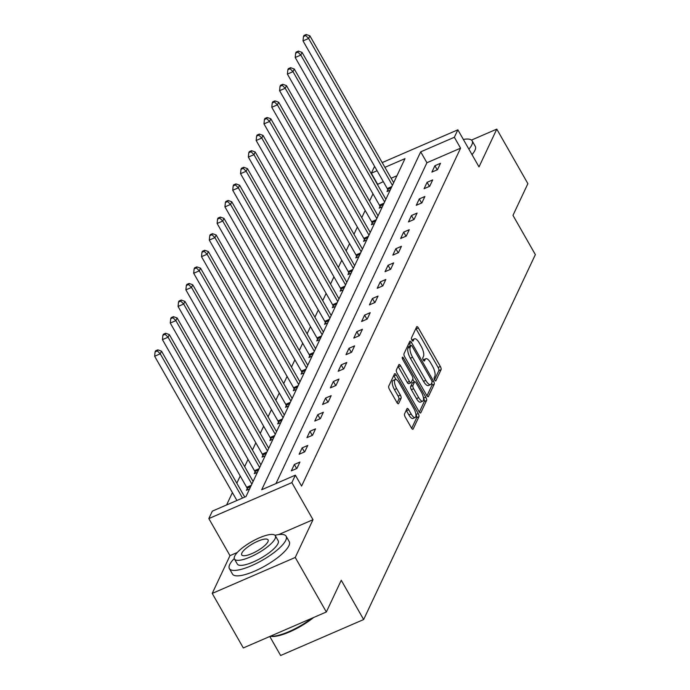<?xml version="1.0" encoding="UTF-8"?>
<svg xmlns="http://www.w3.org/2000/svg" width="690" height="690" viewBox="0 0 690 690"><rect width="100%" height="100%" fill="white"/><g stroke="black" fill="none" stroke-linecap="round" stroke-linejoin="round"><path stroke-width="1.03" d="M434.657 379.983A1.794 0.638 66.6 0 0 435.718 380.906A1.794 0.638 66.6 0 0 435.856 380.751L441.074 369.659A2.562 0.906 66.6 0 0 440.349 366.476L418.364 327.94A2.562 0.906 66.6 0 0 416.855 326.629A2.562 0.906 66.6 0 0 416.656 326.844L411.438 337.936A1.794 0.638 66.6 0 0 411.947 340.17A1.794 0.638 66.6 0 0 413 341.084A1.794 0.638 66.6 0 0 413.146 340.938L413.819 339.497A8.211 2.898 66.6 0 1 414.466 338.816A8.211 2.898 66.6 0 1 419.304 343.008L421.133 346.216A8.211 2.898 66.6 0 1 423.47 356.411L422.789 357.851A1.794 0.638 66.6 0 0 423.306 360.077A1.794 0.638 66.6 0 0 424.359 360.991A1.794 0.638 66.6 0 0 424.497 360.844L425.178 359.412A8.211 2.898 66.6 0 1 425.825 358.722A8.211 2.898 66.6 0 1 430.655 362.914L432.492 366.131A8.211 2.898 66.6 0 1 434.821 376.317L434.148 377.758A1.794 0.638 66.6 0 0 434.657 379.983M404.538 413.931A2.562 0.906 66.6 0 0 405.263 417.122L411.43 427.929A2.562 0.906 66.6 0 0 412.939 429.24A2.562 0.906 66.6 0 0 413.146 429.025L418.942 416.708A2.562 0.906 66.6 0 0 418.209 413.517L396.233 374.989A2.562 0.906 66.6 0 0 394.723 373.678A2.562 0.906 66.6 0 0 394.516 373.885L388.72 386.21A2.562 0.906 66.6 0 0 389.453 389.393L396.897 402.46A2.562 0.906 66.6 0 0 398.415 403.762A2.562 0.906 66.6 0 0 398.613 403.555L401.097 398.277A2.562 0.906 66.6 0 0 400.364 395.094L396.672 388.617A6.865 2.424 66.6 0 1 395.258 379.526A6.865 2.424 66.6 0 1 399.303 383.028L413.767 408.402A6.865 2.424 66.6 0 1 415.182 417.493A6.865 2.424 66.6 0 1 411.137 413.983L408.73 409.757A2.562 0.906 66.6 0 0 407.221 408.446A2.562 0.906 66.6 0 0 407.014 408.661L404.538 413.931M326.344 611.987L243.32 647.945L212.218 593.417L295.242 557.46L326.344 611.987L341.257 580.281L363.647 619.542L535.354 254.61L512.963 215.358L527.885 183.652L496.783 129.125L479.007 166.894L457.858 129.815L454.356 137.267L460.575 148.169L301.59 486.07L295.363 475.168L291.861 482.62L208.837 518.578L212.339 511.126L246.002 496.55L404.987 158.64L384.908 167.342M295.242 557.46L313.01 519.691L291.861 482.62M426.713 395.456A2.562 0.906 66.6 0 0 428.223 396.767A2.562 0.906 66.6 0 0 428.421 396.552L434.226 384.227A2.562 0.906 66.6 0 0 433.493 381.044L411.516 342.507A2.562 0.906 66.6 0 0 410.007 341.196A2.562 0.906 66.6 0 0 409.8 341.412L404.004 353.737A2.562 0.906 66.6 0 0 404.737 356.92L426.713 395.456M426.584 400.467L420.788 412.793A2.562 0.906 66.6 0 1 420.581 413A2.562 0.906 66.6 0 1 419.072 411.689L397.095 373.161A2.562 0.906 66.6 0 1 396.362 369.969L398.846 364.7A2.562 0.906 66.6 0 1 399.044 364.484A2.562 0.906 66.6 0 1 400.554 365.795L409.472 381.423A2.562 0.906 66.6 0 0 410.981 382.734A2.562 0.906 66.6 0 0 411.18 382.519L412.827 379.017A2.562 0.906 66.6 0 0 412.103 375.834L402.822 359.568A1.794 0.638 66.6 0 1 402.451 357.187A1.794 0.638 66.6 0 1 403.503 358.101L425.851 397.285A2.562 0.906 66.6 0 1 426.584 400.467L424.341 401.433L419.322 412.094M496.783 129.125L471.477 140.079M269.781 636.482L280.623 655.5L363.647 619.542M460.575 148.169L426.92 162.745L275.966 483.569M434.898 165.729L431.888 172.112L437.503 169.68L440.505 163.297L434.898 165.729L437.219 169.809M427.084 182.324L424.083 188.706L429.689 186.283L432.699 179.9L427.084 182.324L429.413 186.404M419.279 198.927L416.268 205.31L421.883 202.877L424.885 196.495L419.279 198.927L421.599 202.998M411.464 215.522L408.463 221.904L414.069 219.472L417.079 213.089L411.464 215.522L413.793 219.601M403.659 232.116L400.657 238.499L406.263 236.075L409.265 229.692L403.659 232.116L405.979 236.196M395.844 248.719L392.843 255.102L398.458 252.669L401.459 246.287L395.844 248.719L398.173 252.79M388.039 265.314L385.037 271.696L390.644 269.264L393.645 262.881L388.039 265.314L390.368 269.393M380.233 281.908L377.223 288.291L382.838 285.867L385.839 279.485L380.233 281.908L382.553 285.988M372.419 298.511L369.417 304.894L375.024 302.462L378.034 296.079L372.419 298.511L374.748 302.582M364.613 315.106L361.603 321.488L367.218 319.056L370.22 312.673L364.613 315.106L366.933 319.185M356.799 331.7L353.798 338.083L359.404 335.659L362.414 329.277L356.799 331.7L359.128 335.78M348.993 348.303L345.992 354.686L351.598 352.254L354.6 345.871L348.993 348.303L351.314 352.374M341.179 364.898L338.178 371.28L343.793 368.848L346.794 362.466L341.179 364.898L343.508 368.978M333.373 381.492L330.372 387.875L335.978 385.451L338.98 379.069L333.373 381.492L335.694 385.572M325.568 398.096L322.558 404.478L328.173 402.046L331.174 395.663L325.568 398.096L327.888 402.166M317.754 414.69L314.752 421.072L320.358 418.64L323.36 412.258L317.754 414.69L320.082 418.77M309.948 431.285L306.938 437.667L312.553 435.243L315.554 428.861L309.948 431.285L312.268 435.364M302.134 447.888L299.132 454.27L304.738 451.838L307.749 445.455L302.134 447.888L304.463 451.959M294.328 464.482L291.327 470.865L296.933 468.432L299.934 462.05L294.328 464.482L296.648 468.562M383.295 181.634L377.396 184.463M372.98 193.838L369.59 201.057M365.174 210.441L361.776 217.652M357.36 227.036L353.97 234.255M349.554 243.63L346.156 250.849M341.748 260.234L338.35 267.444M333.934 276.828L330.536 284.047M326.129 293.423L322.73 300.642M318.314 310.026L314.925 317.236M310.509 326.62L307.11 333.839M302.694 343.215L299.305 350.434M294.889 359.818L291.49 367.028M287.083 376.412L283.685 383.631M279.269 393.007L275.871 400.226M271.463 409.61L268.065 416.82M263.649 426.204L260.259 433.423M255.843 442.799L252.445 450.018M248.029 459.402L244.639 466.613M240.224 475.997L236.825 483.216M232.418 492.591L226.596 504.951M396.957 175.726L391.127 178.244M387.823 189.828L387.012 191.553L390.143 190.19M380.018 206.422L379.207 208.147L382.338 206.793M372.203 223.025L371.393 224.742L374.532 223.388M364.398 239.62L363.587 241.345L366.718 239.982M356.583 256.214L355.773 257.939L358.912 256.585M348.778 272.817L347.967 274.534L351.098 273.18M340.964 289.412L340.153 291.137L343.292 289.774M333.158 306.006L332.347 307.731L335.478 306.377M325.352 322.61L324.541 324.326L327.672 322.972M317.538 339.204L316.727 340.929L319.867 339.566M309.732 355.798L308.922 357.524L312.053 356.169M301.918 372.402L301.107 374.118L304.247 372.764M294.113 388.996L293.302 390.721L296.433 389.358M286.298 405.591L285.488 407.316L288.627 405.962M278.493 422.194L277.682 423.91L280.813 422.556M270.687 438.788L269.876 440.513L273.007 439.151M262.873 455.383L262.062 457.108L265.202 455.754M255.067 471.986L254.256 473.702L257.387 472.348M247.253 488.58L246.442 490.305L249.582 488.943M237.334 552.466L229.986 555.648L212.218 593.417M229.986 555.648L208.837 518.578M377.551 184.126L371.332 173.225L374.575 166.342M454.356 137.267L420.702 151.843L261.708 489.745L295.363 475.168M382.191 162.59L457.858 129.815M377.076 170.732L371.332 173.225M426.92 162.745L420.702 151.843M313.01 519.691L278.613 534.595M425.825 358.722L423.574 359.697A8.211 2.898 66.6 0 0 423.229 359.939M414.466 338.816L412.223 339.791A8.211 2.898 66.6 0 0 411.87 340.032M434.536 379.759L438.831 370.634A2.562 0.906 66.6 0 0 438.107 367.442L416.122 328.906A2.562 0.906 66.6 0 0 415.872 328.509M410.516 345.664L409.274 343.482A2.562 0.906 66.6 0 0 409.015 343.077M426.963 395.853L431.983 385.201A2.562 0.906 66.6 0 0 431.699 382.959M431.974 382.381A1.794 0.638 66.6 0 0 431.466 380.147L412.172 346.32A1.794 0.638 66.6 0 0 411.111 345.405A1.794 0.638 66.6 0 0 410.973 345.552L410.257 347.07A8.211 2.898 66.6 0 0 412.594 357.265L425.782 380.38A8.211 2.898 66.6 0 0 430.62 384.58A8.211 2.898 66.6 0 0 431.259 383.89L431.974 382.381M409.075 346.38A1.794 0.638 66.6 0 0 408.868 346.38A1.794 0.638 66.6 0 0 408.73 346.527L410.973 345.552M430.62 384.58L428.369 385.546A8.211 2.898 66.6 0 1 423.539 381.354L410.352 358.231A8.211 2.898 66.6 0 1 408.014 348.045L408.73 346.527M408.937 383.493A2.562 0.906 66.6 0 1 408.739 383.709A2.562 0.906 66.6 0 1 407.229 382.398L398.311 366.77A2.562 0.906 66.6 0 0 398.061 366.364M412.741 379.207L414.328 381.984M423.479 398.018L425.851 397.285M418.718 397.638A6.865 2.424 66.6 0 0 422.763 401.14A6.865 2.424 66.6 0 0 421.349 392.049L416.251 383.114A2.562 0.906 66.6 0 0 414.742 381.803A2.562 0.906 66.6 0 0 414.535 382.019L412.896 385.52A2.562 0.906 66.6 0 0 413.621 388.703L418.718 397.638L416.475 398.613A6.865 2.424 66.6 0 0 420.521 402.115L422.763 401.14M412.793 382.778A2.562 0.906 66.6 0 0 412.499 382.778A2.562 0.906 66.6 0 0 412.292 382.993L414.535 382.019M416.475 398.613L411.378 389.678A2.562 0.906 66.6 0 1 410.645 386.486L412.292 382.993M424.341 401.433A2.562 0.906 66.6 0 0 423.608 398.251M415.182 417.493L412.939 418.459A6.865 2.424 66.6 0 1 408.894 414.957L406.488 410.731A2.562 0.906 66.6 0 0 406.229 410.326M395.258 379.526L393.015 380.501A6.865 2.424 66.6 0 0 394.43 389.591L396.672 388.617M397.155 402.856L398.846 399.251A2.562 0.906 66.6 0 0 398.121 396.069L394.43 389.591M396.017 379.517L393.99 375.955A2.562 0.906 66.6 0 0 393.74 375.55M411.68 428.335L416.7 417.674A2.562 0.906 66.6 0 0 415.966 414.492L415.898 414.362M393.671 182.703L309.879 35.811L308.628 38.468L303.022 40.9L387.245 188.551A2.613 0.923 -113.4 0 1 387.668 189.448L388.289 190.992M305.704 35.561L306.205 34.5L303.962 35.475L303.462 36.535L305.704 35.561L308.628 38.468L392.42 185.36M306.205 34.5L309.879 35.811M303.022 40.9L303.462 36.535M468.898 149.169A32.672 9.091 -29.7 0 0 471.822 144.9A32.672 9.091 -29.7 0 0 472.158 140.863A32.672 9.091 -29.7 0 0 463.352 139.432M472.012 154.62A32.672 9.091 -29.7 0 0 474.936 150.351A32.672 9.091 -29.7 0 0 475.272 146.315L472.158 140.863M234.255 558.52A32.672 9.091 -29.7 0 0 229.71 564.558A32.672 9.091 -29.7 0 0 229.373 568.595A32.672 9.091 -29.7 0 0 256.861 563.195A32.672 9.091 -29.7 0 0 285.807 540.261A32.672 9.091 -29.7 0 0 286.134 536.216A32.672 9.091 -29.7 0 0 274.982 535.293M229.373 568.595L232.478 574.054A32.672 9.091 -29.7 0 0 259.975 568.646A32.672 9.091 -29.7 0 0 288.912 545.712A32.672 9.091 -29.7 0 0 289.248 541.667L286.134 536.216M275.327 535.733L278.191 540.753A23.529 6.546 150.3 0 1 277.949 543.66A23.529 6.546 150.3 0 1 257.111 560.177A23.529 6.546 150.3 0 1 237.317 564.066L234.462 559.047A23.529 6.546 -29.7 0 0 254.248 555.157A23.529 6.546 -29.7 0 0 275.086 538.649A23.529 6.546 -29.7 0 0 275.327 535.733A23.529 6.546 -29.7 0 0 255.533 539.623A23.529 6.546 -29.7 0 0 234.695 556.14A23.529 6.546 -29.7 0 0 234.462 559.047M241.88 553.026A15.163 4.218 -29.7 0 0 241.724 554.907A15.163 4.218 -29.7 0 0 254.481 552.397A15.163 4.218 -29.7 0 0 267.91 541.754A15.163 4.218 -29.7 0 0 268.065 539.882A15.163 4.218 -29.7 0 0 255.309 542.383A15.163 4.218 -29.7 0 0 241.88 553.026M270.402 636.215A32.672 9.091 -29.7 0 0 311.802 618.292M313.596 617.507A31.895 8.875 150.3 0 1 270.454 636.284L270.316 636.249M385.857 199.298L302.073 52.406L300.823 55.062L295.208 57.494L379.431 205.154A2.613 0.923 -113.4 0 1 379.862 206.043L380.483 207.595M297.899 52.164L298.399 51.095L296.157 52.069L295.656 53.13L297.899 52.164L300.823 55.062L384.606 201.963M298.399 51.095L302.073 52.406M295.208 57.494L295.656 53.13M378.051 215.901L294.268 69L293.009 71.665L287.402 74.089L371.625 221.749A2.613 0.923 -113.4 0 1 372.048 222.637L372.669 224.19M290.085 68.758L290.585 67.698L288.342 68.664L287.842 69.733L290.085 68.758L293.009 71.665L376.8 218.558M290.585 67.698L294.268 69M287.402 74.089L287.842 69.733M370.245 232.496L286.454 85.603L285.203 88.26L279.597 90.692L363.811 238.343A2.613 0.923 -113.4 0 1 364.242 239.24L364.863 240.784M282.279 85.353L282.779 84.292L280.537 85.267L280.037 86.328L282.279 85.353L285.203 88.26L368.995 235.152M282.779 84.292L286.454 85.603M279.597 90.692L280.037 86.328M362.431 249.09L278.648 102.198L277.397 104.854L271.782 107.286L356.005 254.946A2.613 0.923 -113.4 0 1 356.437 255.835L357.049 257.387M274.465 101.956L274.965 100.887L272.723 101.861L272.222 102.922L274.465 101.956L277.397 104.854L361.18 251.755M274.965 100.887L278.648 102.198M271.782 107.286L272.222 102.922M354.626 265.693L270.834 118.792L269.583 121.457L263.977 123.881L348.191 271.541A2.613 0.923 -113.4 0 1 348.623 272.429L349.244 273.982M266.659 118.551L267.159 117.49L264.917 118.456L264.417 119.525L266.659 118.551L269.583 121.457L353.375 268.35M267.159 117.49L270.834 118.792M263.977 123.881L264.417 119.525M346.811 282.288L263.028 135.395L261.777 138.052L256.163 140.484L340.386 288.135A2.613 0.923 -113.4 0 1 340.817 289.032L341.438 290.576M258.853 135.145L259.354 134.084L257.103 135.059L256.602 136.12L258.853 135.145L261.777 138.052L345.561 284.944M259.354 134.084L263.028 135.395M256.163 140.484L256.602 136.12M339.006 298.882L255.214 151.99L253.963 154.646L248.357 157.079L332.58 304.738A2.613 0.923 -113.4 0 1 333.003 305.627L333.624 307.179M251.039 151.748L251.54 150.679L249.297 151.653L248.797 152.714L251.039 151.748L253.963 154.646L337.755 301.547M251.54 150.679L255.214 151.99M248.357 157.079L248.797 152.714M331.191 315.485L247.408 168.584L246.157 171.249L240.543 173.673L324.766 321.333A2.613 0.923 -113.4 0 1 325.197 322.221L325.818 323.774M243.234 168.343L243.734 167.282L241.491 168.248L240.991 169.317L243.234 168.343L246.157 171.249L329.941 318.142M243.734 167.282L247.408 168.584M240.543 173.673L240.991 169.317M323.386 332.08L239.594 185.187L238.343 187.844L232.737 190.276L316.96 337.928A2.613 0.923 -113.4 0 1 317.383 338.825L318.004 340.377M235.419 184.937L235.92 183.876L233.677 184.851L233.177 185.912L235.419 184.937L238.343 187.844L322.135 334.745M235.92 183.876L239.594 185.187M232.737 190.276L233.177 185.912M315.58 348.674L231.788 201.782L230.538 204.438L224.931 206.871L309.146 354.531A2.613 0.923 -113.4 0 1 309.577 355.419L310.198 356.971M227.614 201.54L228.114 200.471L225.871 201.446L225.371 202.506L227.614 201.54L230.538 204.438L314.321 351.339M228.114 200.471L231.788 201.782M224.931 206.871L225.371 202.506M307.766 365.277L223.983 218.376L222.732 221.041L217.117 223.465L301.34 371.125A2.613 0.923 -113.4 0 1 301.772 372.014L302.384 373.566M219.8 218.135L220.3 217.074L218.057 218.04L217.557 219.109L219.8 218.135L222.732 221.041L306.515 367.934M220.3 217.074L223.983 218.376M217.117 223.465L217.557 219.109M299.96 381.872L216.168 234.98L214.918 237.636L209.312 240.068L293.526 387.72A2.613 0.923 -113.4 0 1 293.957 388.617L294.578 390.169M211.994 234.729L212.494 233.669L210.252 234.643L209.751 235.704L211.994 234.729L214.918 237.636L298.71 384.537M212.494 233.669L216.168 234.98M209.312 240.068L209.751 235.704M292.146 398.466L208.363 251.574L207.112 254.231L201.497 256.663L285.72 404.323A2.613 0.923 -113.4 0 1 286.152 405.211L286.773 406.764M204.188 251.332L204.689 250.263L202.437 251.238L201.937 252.298L204.188 251.332L207.112 254.231L290.895 401.132M204.689 250.263L208.363 251.574M201.497 256.663L201.937 252.298M284.34 415.07L200.549 268.169L199.298 270.834L193.692 273.257L277.915 420.917A2.613 0.923 -113.4 0 1 278.337 421.806L278.958 423.358M196.374 267.927L196.874 266.866L194.632 267.832L194.132 268.902L196.374 267.927L199.298 270.834L283.09 417.726M196.874 266.866L200.549 268.169M193.692 273.257L194.132 268.902M276.526 431.664L192.743 284.772L191.492 287.428L185.877 289.86L270.101 437.512A2.613 0.923 -113.4 0 1 270.532 438.409L271.153 439.961M188.568 284.522L189.069 283.461L186.826 284.435L186.326 285.496L188.568 284.522L191.492 287.428L275.276 434.329M189.069 283.461L192.743 284.772M185.877 289.86L186.326 285.496M268.721 448.259L184.929 301.366L183.678 304.023L178.072 306.455L262.295 454.115A2.613 0.923 -113.4 0 1 262.718 455.003L263.339 456.556M180.754 301.125L181.254 300.055L179.012 301.03L178.512 302.091L180.754 301.125L183.678 304.023L267.47 450.924M181.254 300.055L184.929 301.366M178.072 306.455L178.512 302.091M260.915 464.862L177.123 317.961L175.872 320.626L170.266 323.049L254.481 470.709A2.613 0.923 -113.4 0 1 254.912 471.598L255.533 473.15M172.949 317.719L173.449 316.658L171.206 317.624L170.706 318.694L172.949 317.719L175.872 320.626L259.656 467.518M173.449 316.658L177.123 317.961M170.266 323.049L170.706 318.694M253.101 481.456L169.317 334.564L168.067 337.22L162.452 339.653L246.675 487.304A2.613 0.923 -113.4 0 1 247.106 488.201L247.719 489.753M165.134 334.314L165.635 333.253L163.392 334.227L162.892 335.288L165.134 334.314L168.067 337.22L251.85 484.121M165.635 333.253L169.317 334.564M162.452 339.653L162.892 335.288M244.743 497.093L161.503 351.158L160.253 353.815L154.646 356.247L236.912 500.483M157.329 350.917L157.829 349.847L155.586 350.822L155.086 351.883L157.329 350.917L160.253 353.815L242.526 498.059M157.829 349.847L161.503 351.158M154.646 356.247L155.086 351.883M423.367 360.189L425.178 359.412M412.016 340.282L413.819 339.497M416.122 328.906L418.364 327.94M438.107 367.442L440.349 366.476M438.831 370.634L441.074 369.659M409.274 343.482L411.516 342.507M432.018 381.682L433.493 381.044M431.983 385.201L434.226 384.227M427.929 396.767L428.421 396.552M408.014 348.045L410.257 347.07M410.352 358.231L412.594 357.265M423.539 381.354L425.782 380.38M420.288 413L420.788 412.793M398.311 366.77L400.554 365.795M407.229 382.398L409.472 381.423M402.391 358.584L403.503 358.101M410.645 386.486L412.896 385.52M411.378 389.678L413.621 388.703M406.488 410.731L408.73 409.757M408.894 414.957L411.137 413.983M398.121 396.069L400.364 395.094M398.846 399.251L401.097 398.277M398.121 403.771L398.613 403.555M393.99 375.955L396.233 374.989M415.966 414.492L418.209 413.517M416.7 417.674L418.942 416.708M412.646 429.24L413.146 429.025M387.245 188.551L391.86 186.55M387.668 189.448L391.221 187.904M379.431 205.154L384.045 203.153M379.862 206.043L383.416 204.507M371.625 221.749L376.24 219.748M372.048 222.637L375.602 221.102M363.811 238.343L368.434 236.342M364.242 239.24L367.796 237.696M356.005 254.946L360.62 252.945M356.437 255.835L359.982 254.299M348.191 271.541L352.814 269.54M348.623 272.429L352.176 270.894M340.386 288.135L345 286.134M340.817 289.032L344.37 287.488M332.58 304.738L337.194 302.738M333.003 305.627L336.556 304.092M324.766 321.333L329.38 319.332M325.197 322.221L328.751 320.686M316.96 337.928L321.575 335.927M317.383 338.825L320.936 337.281M309.146 354.531L313.769 352.53M309.577 355.419L313.131 353.884M301.34 371.125L305.955 369.124M301.772 372.014L305.316 370.478M293.526 387.72L298.149 385.719M293.957 388.617L297.511 387.073M285.72 404.323L290.335 402.322M286.152 405.211L289.705 403.676M277.915 420.917L282.529 418.916M278.337 421.806L281.891 420.27M270.101 437.512L274.715 435.511M270.532 438.409L274.085 436.865M262.295 454.115L266.909 452.114M262.718 455.003L266.271 453.468M254.481 470.709L259.104 468.708M254.912 471.598L258.465 470.062M246.675 487.304L251.289 485.303M247.106 488.201L250.651 486.657M408.868 346.38L411.111 345.405M408.739 383.709L410.981 382.734M412.499 382.778L414.742 381.803"/></g></svg>
